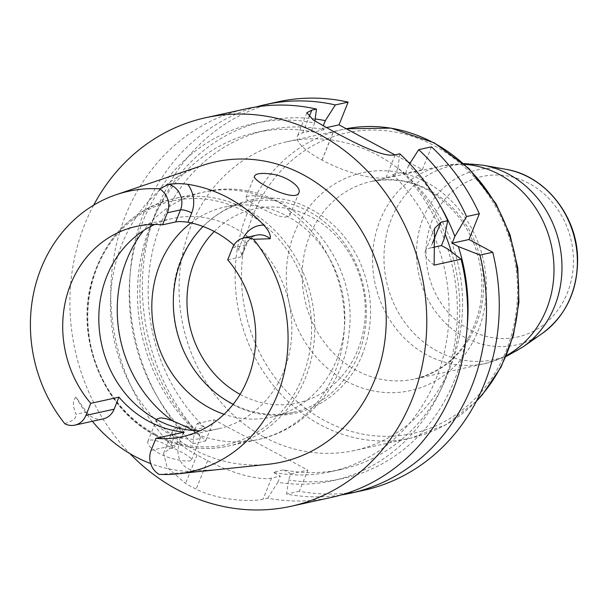 <?xml version="1.0" encoding="UTF-8"?>
<svg xmlns="http://www.w3.org/2000/svg" width="608" height="608" viewBox="0 0 608 608"><rect width="100%" height="100%" fill="white"/><g stroke="black" fill="none" stroke-linecap="round" stroke-linejoin="round"><path stroke-width="0.46" stroke-dasharray="3.04 2.28" d="M156.659 419.596L156.256 421.101L157.419 424.536L160.953 428.541L166.531 432.41L173.447 435.594L180.948 437.836L188.275 439.082L194.492 439.371L198.71 438.832L200.458 437.654L199.097 435.054A126.669 112.966 -102.4 0 0 258.035 439.561A126.669 112.966 -102.4 0 0 343.239 340.51A126.669 112.966 -102.4 0 0 289.21 210.892L289.932 215.08L288.648 216.494L285.023 217.155L279.726 216.243L273.19 213.986L258.932 207.237L248.459 200.952L246.118 198.611L245.951 197.395L249.067 195.92L254.03 195.685L262.626 196.627A126.669 112.966 -102.4 0 0 203.688 192.12A126.669 112.966 -102.4 0 0 143.541 230.614M163.461 443.316C154.607 439.622 149.393 438.999 147.835 441.446C147.098 444.577 150.837 448.552 159.045 453.363C172.056 460.499 191.148 462.566 191.505 459.929L191.558 459.618C191.094 457.885 186.96 454.974 179.14 450.885L163.461 443.316M192.858 430.456L199.097 435.054M289.21 210.892C284.407 204.539 275.546 199.789 262.626 196.627M227.704 259.806L240.836 256.926L241.756 256.295L241.452 253.316L238.564 249.424A107.616 95.965 -102.4 0 0 233.898 245.077M154.637 224.474A107.616 95.965 77.6 0 1 172.262 218.538A107.616 95.965 77.6 0 1 263.811 251.879A107.616 95.965 77.6 0 1 288.291 357.489A107.616 95.965 77.6 0 1 218.432 428.754A107.616 95.965 77.6 0 1 199.941 430.745M103.071 418.942A18.202 16.234 77.6 0 1 86.556 411.981L75.939 397.108C72.595 400.474 72.648 406.197 76.106 414.284L86.556 411.981M204.052 471.063A146.824 130.94 77.6 0 1 150.662 463.57M92.348 421.298A146.824 130.94 77.6 0 1 75.939 397.108M211.949 470.098L195.259 470.318A18.202 16.234 -102.4 0 1 179.314 444.167L184.156 432.121M331.862 497.321A198.915 177.392 77.6 0 1 267.71 498.195L263.036 499.229C251.309 502.018 218.698 500.574 196.156 489.166A198.915 177.392 77.6 0 1 190.828 486.423A198.915 177.392 77.6 0 1 185.577 483.497L167.177 467.461L163.605 453.363L169.298 448.924L173.979 447.898A198.915 177.392 77.6 0 1 115.459 248.649A198.915 177.392 77.6 0 1 246.521 108.748M93.655 205.177A198.915 177.392 -102.4 0 0 129.907 453.606M184.08 432.037A182.909 163.119 77.6 0 1 144.088 218.485A182.909 163.119 77.6 0 1 314.632 122.983L311.448 130.902L313.568 132.042A173.668 154.873 77.6 0 0 256.021 132.514A173.668 154.873 77.6 0 0 141.421 255.482A173.668 154.873 77.6 0 0 193.876 429.78L186.565 425.851L184.08 432.037L173.979 447.898M451.341 251.689A173.668 154.873 77.6 0 1 341.217 469.414L330.532 471.755A173.668 154.873 77.6 0 0 445.132 348.787A173.668 154.873 77.6 0 0 392.669 174.496L394.79 175.628L397.974 167.709A182.909 163.119 77.6 0 1 444.174 238.762M447.708 248.93A182.909 163.119 77.6 0 1 277.81 482.334L280.296 476.155L272.984 472.226A173.668 154.873 77.6 0 0 330.532 471.755M193.876 429.78L204.562 427.432A173.668 154.873 77.6 0 1 152.106 253.141A173.668 154.873 77.6 0 1 266.707 130.165A173.668 154.873 77.6 0 1 324.254 129.694L313.568 132.042M392.669 174.496L403.355 172.148A173.668 154.873 77.6 0 1 445.094 234.202M341.217 469.414A173.668 154.873 77.6 0 1 283.67 469.885L272.984 472.226M409.746 163.658L408.66 165.361A182.909 163.119 77.6 0 1 440.093 205.534M408.66 165.361L405.475 173.28L403.355 172.148M283.67 469.885L290.981 473.807L288.496 479.993L286.566 494.061A198.915 177.392 -102.4 0 0 341.225 494.958M467.058 328.32A182.909 163.119 77.6 0 1 288.496 479.993M324.254 129.694L322.134 128.562L323.205 125.894M256.006 106.962A198.915 177.392 -102.4 0 0 133.266 249.713A198.915 177.392 -102.4 0 0 192.827 443.756L194.765 429.689A182.909 163.119 77.6 0 1 152.722 221.206A182.909 163.119 77.6 0 1 315.172 118.978M194.765 429.689L197.25 423.502L204.562 427.432M314.898 121.022L314.632 122.983M397.974 167.709L399.844 153.794M264.153 437.061A158.019 140.919 -102.4 0 0 354.722 450.429A158.019 140.919 -102.4 0 0 458.462 265.856A158.019 140.919 -102.4 0 0 286.923 141.74A158.019 140.919 -102.4 0 0 179.58 275.234A158.019 140.919 -102.4 0 0 264.153 437.061M192.827 443.756L205.61 440.952A198.915 177.392 77.6 0 1 147.09 241.703A198.915 177.392 77.6 0 1 278.152 101.802M431.475 146.847L422.34 169.579L410.142 163.035M408.128 161.956L394.926 154.873M363.493 490.367A198.915 177.392 77.6 0 1 299.341 491.249L307.846 470.106L214.115 419.801L197.25 423.502M205.61 440.952L214.115 419.801M267.71 498.195L277.81 482.334M299.341 491.249L286.566 494.061M159.015 474.346L184.809 472.614L195.259 470.318M199.295 471.58L184.809 472.614M267.93 464.322A153.725 137.096 77.6 0 1 193.207 449.145A153.725 137.096 77.6 0 1 110.527 299.242A153.725 137.096 77.6 0 1 202.297 165.498M64.965 423.867C68.947 421.124 76.015 421.215 76.106 414.284M186.565 425.851L177.802 427.774A50.57 13.893 21.9 0 0 172.459 431.232A50.57 13.893 21.9 0 0 197.03 454.997L207.609 460.674A50.57 13.893 21.9 0 0 271.533 478.078L280.296 476.155M290.981 473.807L307.846 470.106M434.135 265.134A50.57 13.893 -158.1 0 1 425.228 251.408A50.57 13.893 -158.1 0 1 430.57 247.958L432.508 243.124M432.622 247.502L430.57 247.958M394.79 175.628L386.05 177.551A50.616 13.908 -158.1 0 1 322.065 160.124L321.959 160.071A50.616 13.908 -158.1 0 1 297.365 136.283A50.616 13.908 -158.1 0 1 302.708 132.825L311.448 130.902M322.134 128.562L326.344 127.634M422.34 169.579L405.475 173.28M190.996 222.885A107.616 95.965 77.6 0 1 225.256 206.895A107.616 95.965 77.6 0 1 322.141 246.977A107.616 95.965 77.6 0 1 336.824 359.488A107.616 95.965 77.6 0 1 271.426 417.111A107.616 95.965 77.6 0 1 224.101 414.268M203.057 226.48A107.616 95.965 77.6 0 1 246.764 202.175A107.616 95.965 77.6 0 1 343.657 242.25A107.616 95.965 77.6 0 1 358.34 354.76A107.616 95.965 77.6 0 1 292.934 412.384A107.616 95.965 77.6 0 1 233.183 404.29M238.564 249.424L242.311 240.114A27.056 24.122 77.6 0 1 243.215 238.1M232.545 247.76L245.678 244.872L240.836 256.926M241.855 256.097L246.612 244.272C248.604 239.423 251.978 236.375 256.743 235.129A18.202 16.234 -102.4 0 0 245.678 244.872A8.846 2.432 21.9 0 0 246.612 244.272A8.846 2.432 21.9 0 0 242.311 240.114M151.103 450.368L179.314 444.167M271.533 478.078L263.036 499.229M207.609 460.674L196.156 489.166M197.03 454.997L185.577 483.497M177.802 427.774L169.298 448.924M302.708 132.825L309.107 116.903M321.959 160.071L333.45 131.48M322.065 160.124L333.556 131.541M386.05 177.551L395.185 154.812M154.934 433.99A124.762 111.256 -102.4 0 0 310.886 314.716A124.762 111.256 -102.4 0 0 133.205 219.366A124.762 111.256 -102.4 0 0 154.934 433.99M155.701 435.374A126.669 112.966 -102.4 0 0 228.304 446.097A126.669 112.966 -102.4 0 0 311.463 298.14A126.669 112.966 -102.4 0 0 173.956 198.649A126.669 112.966 -102.4 0 0 87.909 305.657A126.669 112.966 -102.4 0 0 155.701 435.374M214.229 231.488A99.393 88.639 77.6 0 1 327.013 227.468A99.393 88.639 77.6 0 1 357.861 349.76A99.393 88.639 77.6 0 1 240.076 394.349M434.697 145.928A153.862 137.21 77.6 0 1 506.031 351.09A153.862 137.21 77.6 0 1 324.338 420.455A153.862 137.21 77.6 0 1 253.004 215.3A153.862 137.21 77.6 0 1 434.697 145.928M346.332 381.193A111.53 99.461 -102.4 0 0 485.746 274.565A111.53 99.461 -102.4 0 0 326.906 189.331A111.53 99.461 -102.4 0 0 346.332 381.193M286.923 141.74L346.264 128.752A158.019 140.919 -102.4 0 0 342.996 129.428A158.019 140.919 -102.4 0 0 235.653 262.922A158.019 140.919 -102.4 0 0 320.226 424.741A158.019 140.919 -102.4 0 0 410.795 438.11A158.019 140.919 -102.4 0 0 476.702 400.649M506.061 169.343A89.642 79.944 -102.4 0 0 419.292 230.143A89.642 79.944 -102.4 0 0 464.808 337.372A89.642 79.944 -102.4 0 0 542.131 333.541M522.971 346.932A99.21 88.479 77.6 0 1 437.395 351.173A99.21 88.479 77.6 0 1 387.022 232.499A99.21 88.479 77.6 0 1 483.056 165.209M356.622 370.477A101.133 90.189 77.6 0 1 302.495 266.912A101.133 90.189 77.6 0 1 371.192 181.48A101.133 90.189 77.6 0 1 480.981 260.908A101.133 90.189 77.6 0 1 414.588 379.035A101.133 90.189 77.6 0 1 356.622 370.477M464.504 164.335A101.133 90.189 -102.4 0 0 441.583 166.014A101.133 90.189 -102.4 0 0 372.879 251.454A101.133 90.189 -102.4 0 0 427.006 355.019A101.133 90.189 -102.4 0 0 484.971 363.576A101.133 90.189 -102.4 0 0 506.494 355.498M470.258 330.098A82.171 73.287 -102.4 0 0 572.979 251.537A82.171 73.287 -102.4 0 0 455.947 188.731A82.171 73.287 -102.4 0 0 470.258 330.098M191.505 459.929L200.458 437.654M147.835 441.446L156.469 419.976M289.932 215.08L298.885 192.804M245.944 197.395L254.577 175.925M172.262 218.538L136.154 226.465M218.432 428.754L182.324 436.681M266.707 130.165L256.021 132.514M163.567 453.348L172.459 431.232M434.484 228.38L425.228 251.408M306.85 112.693L297.365 136.283M155.268 435.336C178.889 447.746 203.239 451.334 228.304 446.097L258.035 439.561C307.086 429.506 344.827 383.724 349.06 332.584C360.187 251.575 281.778 172.315 203.688 192.12L173.956 198.649C132.476 209.41 105.055 236.998 91.686 281.413C74.997 339.135 103.862 409.131 155.268 435.336M362.467 354.213C347.571 392.745 309.54 418.099 270.469 415.044C217.086 413.03 170.818 357.458 173.318 299.714C171.92 228.228 246.308 176.092 306.842 207.184C330.418 218.492 348.065 236.679 359.784 261.759C373.198 292.706 374.095 323.524 362.467 354.213M246.764 202.175L225.256 206.895M292.934 412.384L271.426 417.111M476.376 401.272L446.036 424.658L410.795 438.11L354.722 450.429M463.638 163.544L441.583 166.014L371.192 181.48C406.592 175.165 436.719 188.222 461.571 220.658C478.899 246.392 485.138 274.58 480.29 305.231C471.398 345.291 449.494 369.892 414.588 379.035L484.971 363.576L506.031 356.577"/><path stroke-width="0.91" d="M143.541 230.614A126.669 112.966 -102.4 0 0 172.52 420.789L166.014 418.638L160.793 417.894L157.434 418.768L156.659 419.596M172.52 420.789L186.762 427.014L192.858 430.456M271.685 174.108C286.756 175.94 301.864 187.241 298.885 192.804L298.323 193.724C293.01 201.613 250.96 180.857 254.577 175.925C256.166 173.394 261.866 172.794 271.685 174.108M233.898 245.077A107.616 95.965 -102.4 0 0 187.948 222.254C182.803 221.494 178.706 221.388 175.659 221.95L180.5 209.897A18.202 16.234 -102.4 0 0 168.735 184.292C174.61 183.411 180.941 183.418 187.728 184.3A145.555 129.808 77.6 0 1 263.811 225.127C268.751 230.538 270.879 235.076 270.203 238.746A18.202 16.234 -102.4 0 0 256.743 235.129L243.61 238.009A18.202 16.234 -102.4 0 0 232.545 247.76L227.704 259.806A107.616 95.965 -102.4 0 1 252.183 365.423A107.616 95.965 -102.4 0 1 182.324 436.681A107.616 95.965 -102.4 0 1 155.944 438.315L184.156 432.121A107.616 95.965 -102.4 0 1 118.978 397.146L90.767 403.34L85.926 415.393L114.137 409.192L118.978 397.146M199.941 430.745A107.616 95.965 77.6 0 1 156.75 419.649A107.616 95.965 77.6 0 1 98.815 319.785A107.616 95.965 77.6 0 1 154.637 224.474M175.659 221.95L162.534 224.831A107.616 95.965 -102.4 0 0 136.154 226.465A107.616 95.965 -102.4 0 0 66.287 297.73A107.616 95.965 -102.4 0 0 90.767 403.34M155.944 438.315L151.103 450.368A18.202 16.234 77.6 0 0 159.015 474.346A143.625 128.083 -102.4 0 0 177.544 473.883A143.625 128.083 -102.4 0 0 280.736 385.548A143.625 128.083 -102.4 0 0 253.513 239.278A18.202 16.234 -102.4 0 0 243.61 238.009M162.534 224.831L167.375 212.785L180.5 209.897A8.846 2.432 21.9 0 1 191.687 212.944L187.948 222.254M114.137 409.192A18.202 16.234 77.6 0 1 103.071 418.942L74.86 425.136A18.202 16.234 -102.4 0 1 64.965 423.867A143.625 128.083 -102.4 0 1 116.227 194.689A143.625 128.083 -102.4 0 1 159.456 188.807A18.202 16.234 77.6 0 1 167.375 212.785M74.86 425.136A18.202 16.234 -102.4 0 0 85.926 415.393M177.544 473.883L211.949 470.098A146.824 130.94 77.6 0 1 206.165 470.858A146.824 130.94 77.6 0 1 204.052 471.063M150.662 463.57A146.824 130.94 77.6 0 1 134.794 456.365A146.824 130.94 77.6 0 1 92.348 421.298M205.671 117.716L246.521 108.748A198.915 177.392 77.6 0 1 316.502 109.068L311.843 110.094L306.88 112.708L313.219 119.936L333.45 131.48A198.915 177.392 77.6 0 1 333.556 131.541C355.84 143.534 383.45 157.7 395.185 154.812L399.844 153.794A198.915 177.392 77.6 0 1 447.716 220.696L440.929 222.186L434.53 228.403L434.135 265.134L461.107 259.213A198.915 177.392 77.6 0 1 331.862 497.321L291.012 506.289A198.915 177.392 -102.4 0 0 421.602 273.95A198.915 177.392 -102.4 0 0 205.671 117.716A198.915 177.392 -102.4 0 0 93.655 205.177M129.907 453.606A198.915 177.392 -102.4 0 0 177.004 489.463A198.915 177.392 -102.4 0 0 291.012 506.289M461.107 259.213L447.708 248.93L441.438 245.564L444.174 238.762L447.716 220.696M445.094 234.202A173.668 154.873 77.6 0 1 451.341 251.689M440.093 205.534A182.909 163.119 77.6 0 1 454.86 236.421L452.124 243.223L458.394 246.582A182.909 163.119 77.6 0 1 467.058 328.32M323.205 125.894L325.318 120.635L335.358 104.926A198.915 177.392 -102.4 0 0 265.369 104.606A198.915 177.392 -102.4 0 0 256.006 106.962M315.172 118.978A182.909 163.119 77.6 0 1 325.318 120.635M454.86 236.421L466.564 216.554A198.915 177.392 -102.4 0 0 418.699 149.652L409.746 163.658M316.502 109.068L314.898 121.022M265.369 104.606L278.152 101.802A198.915 177.392 77.6 0 1 348.133 102.121L338.998 124.853L394.926 154.873M410.142 163.035L408.128 161.956M418.699 149.652L431.475 146.847A198.915 177.392 77.6 0 1 479.347 213.742L468.988 239.514L492.738 252.259A198.915 177.392 77.6 0 1 363.493 490.367L350.717 493.179A198.915 177.392 -102.4 0 0 479.963 255.071L458.394 246.582M348.133 102.121L335.358 104.926M466.564 216.554L479.347 213.742M341.225 494.958A198.915 177.392 -102.4 0 0 350.717 493.179M492.738 252.259L479.963 255.071M200.009 471.504L199.295 471.58M116.227 194.689L202.297 165.498A153.725 137.096 77.6 0 1 382.242 282.598A153.725 137.096 77.6 0 1 267.93 464.322L206.165 470.858M159.456 188.807L168.735 184.292M253.513 239.278L270.203 238.746M468.988 239.514L452.124 243.223M441.438 245.564L432.622 247.502M326.344 127.634L338.998 124.853M224.101 414.268A107.616 95.965 77.6 0 1 209.745 408.006A107.616 95.965 77.6 0 1 190.996 222.885M233.183 404.29A107.616 95.965 77.6 0 1 203.057 226.48M243.215 238.1A27.056 24.122 77.6 0 1 263.811 225.127M187.728 184.3A27.056 24.122 77.6 0 1 191.687 212.944M432.508 243.124L440.929 222.186M309.107 116.903L311.843 110.094M240.076 394.349A99.393 88.639 77.6 0 1 214.229 231.488M476.702 400.649A158.019 140.919 -102.4 0 0 433.565 142.796A158.019 140.919 -102.4 0 0 346.264 128.752L391.005 128.121L434.287 142.865L468.943 168.545L495.991 203.672L510.021 234.756L517.796 268.136L518.936 302.26L513.388 335.525L501.03 367.088L482.509 394.554L476.376 401.272M522.971 346.932L542.131 333.541A89.642 79.944 -102.4 0 0 575.039 240.251A89.642 79.944 -102.4 0 0 506.061 169.343L483.056 165.209A99.21 88.479 77.6 0 1 559.398 243.686A99.21 88.479 77.6 0 1 522.971 346.932L506.031 356.577M506.494 355.498A101.133 90.189 -102.4 0 0 553.918 265.346A101.133 90.189 -102.4 0 0 499.548 174.572A101.133 90.189 -102.4 0 0 464.504 164.335M483.056 165.209L463.638 163.544M542.131 333.541C566.215 315.43 578.033 290.115 577.6 257.587C576.68 215.202 544.791 175.499 506.061 169.343"/></g></svg>
